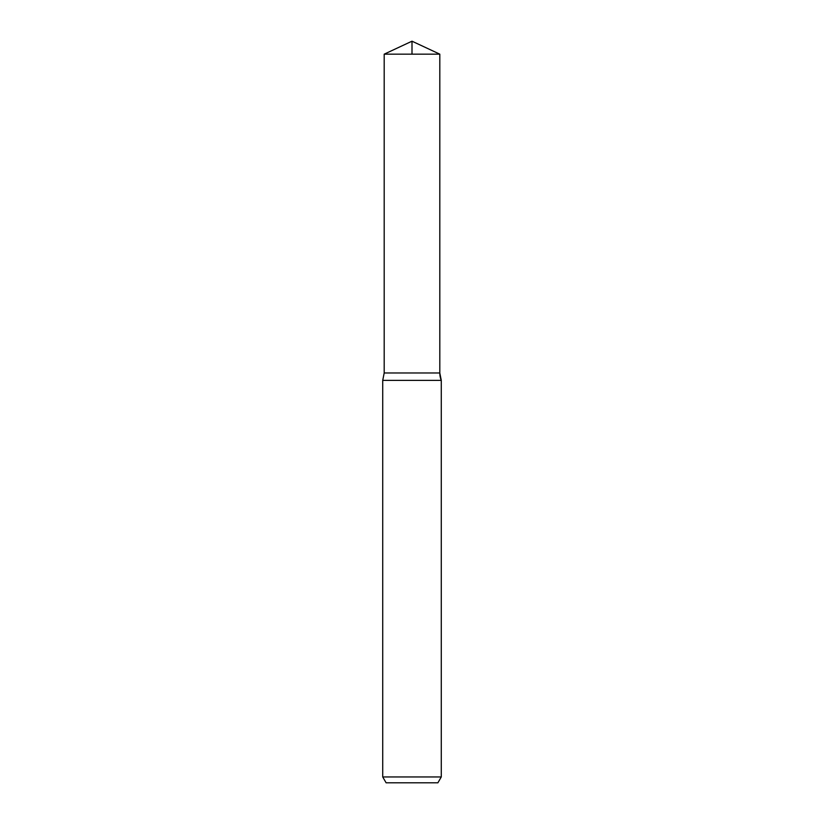 <?xml version="1.0" encoding="UTF-8"?>
<svg xmlns="http://www.w3.org/2000/svg" width="824" height="824" viewBox="0 0 824 824"><rect width="100%" height="100%" fill="white"/><g stroke="black" fill="none" stroke-linecap="round" stroke-linejoin="round"><path stroke-width="1.24" d="M382.727 776.95L441.273 776.95L437.894 782.8L386.106 782.8L382.727 776.95L382.727 380.379L384.19 372.973L439.81 372.973L439.81 54.168L412 41.2L384.19 54.168L439.81 54.168L439.81 372.973L439.81 54.168L412 41.2L412 54.168M382.727 380.379L441.273 380.379A19.518 19.518 0 0 1 439.81 372.973L384.19 372.973L384.19 54.168M437.894 782.8L441.273 776.95L441.273 380.379L439.81 372.973M441.273 776.95L441.273 380.379"/></g></svg>
